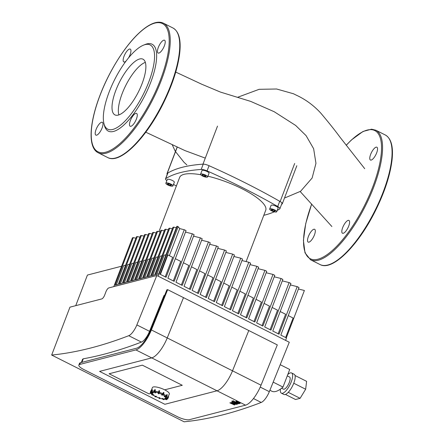 <?xml version="1.0" encoding="UTF-8"?>
<svg xmlns="http://www.w3.org/2000/svg" width="444" height="444" viewBox="0 0 444 444"><rect width="100%" height="100%" fill="white"/><g stroke="black" fill="none" stroke-linecap="round" stroke-linejoin="round"><path stroke-width="0.67" d="M151.16 391.297A9.063 2.442 -159.1 0 0 150.849 391.664L152.403 387.584A9.063 2.442 20.9 0 1 161.744 388.533A9.063 2.442 20.9 0 1 169.336 394.05L168.315 396.303L168.62 396.72M162.709 398.457L162.682 398.873L162.349 398.584L162.709 398.457L163.964 399.15M159.024 397.746L159.224 398.512L159.13 397.991L159.729 397.996L159.651 398.64M159.085 397.585L159.923 398.251M155.106 396.248L156.033 396.237L156.377 396.631M151.243 393.423L152.126 394.344L153.563 394.871L152.014 394.816L153.685 395.127M153.724 395.088L152.209 394.977A0.755 0.561 129.2 0 1 151.909 394.788M153.38 394.599L153.796 394.921M150.849 391.664L151.254 392.873L152.608 393.567L150.771 393.151L152.631 393.689L150.793 393.267A0.755 0.716 169.8 0 1 150.305 392.663M151.754 389.771L151.343 391.22L152.331 389.838L151.926 389.693L152.331 389.688L151.876 391.025L152.248 392.024L153.446 392.668L153.169 392.951M154.135 391.236L154.667 389.727L155.045 389.754L154.706 391.386L155.261 389.688L155.067 392.124L155.722 392.74M154.196 392.124L154.296 392.235A0.755 0.461 -81.5 0 1 154.162 391.242L154.751 389.71L155.128 389.654M158.33 392.274L159.146 390.637L158.158 392.968L158.369 393.728L158.963 393.734L158.253 393.489M158.963 393.734L158.625 393.317L158.847 392.407L158.491 392.291L159.074 390.759L159.429 390.875L159.03 392.524L159.624 390.903L159.019 393.573M159.49 390.759L158.913 390.742M161.666 394.688L162.232 394.511L163.459 392.435L162.765 394.067M167.083 394.611L167.249 394.949M164.247 396.398L165.368 396.387L166.223 395.798L166.844 394.516L166.25 396.159A0.566 0.422 129.2 0 1 165.606 396.603L165.64 396.853A0.755 0.561 -50.8 0 0 166.494 396.259L166.25 396.159M168.615 396.559L168.037 398.251M165.418 397.624L166.816 398.046L167.782 397.602L168.315 396.303L167.838 398.002A0.566 0.538 169.8 0 1 167.111 398.335L167.055 398.562A0.755 0.716 -10.2 0 0 168.026 398.118L167.838 398.002M164.674 398.867L164.841 398.429L166.178 399.045L167.338 398.729M81.33 362.504L82.595 359.202L83.272 358.796A1242.051 424.231 -63.3 0 0 141.425 342.085A11.328 3.868 -63.3 0 0 149.534 331.307L163.975 295.554L164.63 295.382M51.665 355.05L69.952 307.159L101.77 298.923A3.774 1.288 -63.3 0 0 104.662 295.116L105.955 291.719A3.774 1.288 116.7 0 1 108.847 287.912L156.821 275.491L136.857 324.919A11.328 3.868 116.7 0 1 128.749 335.697A1242.051 424.231 116.7 0 1 51.665 355.05L184.132 421.8A1242.051 424.231 -63.3 0 0 261.211 402.447A11.328 3.868 -63.3 0 0 269.325 391.669L260.228 387.085M156.821 275.491L289.283 342.241L269.325 391.669M286.302 337.851L304.39 290.487L298.429 289M285.597 340.382L286.524 337.962L280.83 335.092L298.99 287.54L297.197 286.635L290.365 284.937M278.166 333.749L285.609 314.252L280.208 311.533M184.26 229.731L179.698 228.593L178.183 226.668L160.023 274.22L166.1 277.278L184.26 229.731L186.053 230.636L167.893 278.183L174.17 281.346L192.324 233.794L194.117 234.698L175.963 282.251L182.234 285.409L200.394 237.862L202.187 238.761L184.027 286.313L190.304 289.477L208.458 241.924L210.251 242.829L192.097 290.376L198.368 293.54L216.528 245.987L218.32 246.892L200.161 294.444L206.438 297.608L224.592 250.055L226.385 250.96L208.23 298.507L214.502 301.67L232.662 254.118L234.454 255.023L216.295 302.575L222.572 305.733L240.726 258.186L242.518 259.085L224.364 306.638L230.636 309.801L248.795 262.249L250.588 263.153L232.428 310.706L238.706 313.864L256.86 266.311L258.652 267.216L240.498 314.768L246.77 317.932L264.929 270.379L266.722 271.284L248.562 318.831L254.839 321.994L272.993 274.442L274.786 275.347L256.632 322.899L262.904 326.057L281.063 278.51L282.856 279.409L264.696 326.962L270.973 330.125L289.127 282.573L290.92 283.477L272.766 331.03L279.037 334.188L297.197 286.635M75.741 305.666L87.424 275.064L121.584 266.217M253.962 321.556L261.411 302.059L256.01 299.339M262.032 325.619L269.475 306.121L264.075 303.402M270.096 329.681L277.544 310.19L272.144 307.464M285.647 337.518L293.096 318.026L288.278 315.595M272.993 274.442L266.161 272.744M281.063 278.51L274.231 276.806M289.127 282.573L282.295 280.874M245.898 317.488L253.341 297.991L247.941 295.271M264.929 270.379L258.097 268.676M135.881 238.25L133.289 237.607L132.423 237.829L113.792 286.63M139.932 237.201L137.34 236.558L136.441 236.791L118.282 284.343L115.135 285.159L133.289 237.607M125.602 265.179L123.61 265.695L116.289 284.859M129.648 264.13L127.656 264.646L120.341 283.81M237.829 313.425L245.277 293.928L239.877 291.209M256.86 266.311L250.028 264.613M143.984 236.153L141.392 235.509L140.493 235.742L122.333 283.294L119.181 284.11L137.34 236.558M133.7 263.081L131.707 263.597L124.387 282.761M229.764 309.357L237.207 289.865L231.807 287.14M248.795 262.249L241.963 260.55M148.03 235.109L145.438 234.46L144.539 234.693L126.379 282.245L123.232 283.061L141.392 235.509M137.751 262.032L135.759 262.548L128.438 281.712M221.695 305.294L229.143 285.797L223.743 283.078M240.726 258.186L233.894 256.482M152.081 234.06L149.489 233.411L148.59 233.644L130.431 281.196L127.284 282.012L145.438 234.46M141.797 260.983L139.805 261.499L132.49 280.663M213.631 301.232L221.073 281.735L215.673 279.01M232.662 254.118L225.829 252.42M156.133 233.011L153.541 232.362L152.642 232.595L134.482 280.147L131.33 280.963L149.489 233.411M145.848 259.934L143.856 260.45L136.536 279.615M205.561 297.164L213.009 277.667L207.609 274.947M224.592 250.055L217.76 248.351M160.179 231.962L157.587 231.318L156.688 231.552L138.528 279.098L135.381 279.914L153.541 232.362M149.9 258.891L147.907 259.407L140.587 278.566M197.497 293.101L204.939 273.604L199.539 270.884M216.528 245.987L209.696 244.289M164.23 230.913L161.638 230.269L160.739 230.503L142.579 278.049L139.433 278.865L157.587 231.318M153.946 257.842L151.953 258.358L144.639 277.517M189.427 289.033L196.87 269.541L191.469 266.816M208.458 241.924L201.626 240.226M168.282 229.864L165.69 229.221L164.785 229.454L146.631 277.006L143.479 277.816L161.638 230.269M157.997 256.793L156.005 257.309L148.685 276.473M181.363 284.97L188.805 265.473L183.405 262.754M200.394 237.862L193.562 236.158M172.328 228.815L169.736 228.172L168.837 228.405L150.677 275.957L147.53 276.773L165.69 229.221M162.049 255.744L160.056 256.26L152.736 275.424M173.293 280.908L180.736 261.411L175.336 258.686M192.324 233.794L185.492 232.095M176.296 227.75L173.787 227.123L172.888 227.356L154.728 274.908L151.582 275.724L169.736 228.172M165.995 254.723L164.102 255.211L156.788 274.375M178.183 226.668L176.834 226.335L158.68 273.881L155.628 274.675L173.787 227.123M165.229 276.84L172.672 257.342L167.865 254.923L160.417 274.42M169.353 255.672L179.698 228.593M158.203 276.19L177.289 226.218M78.854 365.068A9.441 2.547 20.9 0 0 83.694 369.464L177.495 416.733A9.441 2.547 20.9 0 0 189.394 419.691L245.538 405.161A20.768 7.093 -63.3 0 0 261.033 385.192L277.306 344.905L248.784 330.53L232.512 370.823A20.768 7.093 116.7 0 1 217.016 390.787L164.852 404.29L99.573 371.395L151.731 357.892A20.768 7.093 -63.3 0 0 167.233 337.928L183.505 297.635L167.66 289.654L151.387 329.942A20.768 7.093 116.7 0 1 135.886 349.911L79.748 364.441L80.397 362.742A9.441 2.547 -159.1 0 0 79.498 363.37L78.854 365.068A9.441 2.547 20.9 0 1 79.748 364.441M80.397 362.742L136.536 348.213A18.876 6.449 -63.3 0 0 150.627 330.059L166.9 289.771L167.66 289.654M109.091 373.765L142.341 365.162L182.268 385.281L164.691 389.832L182.268 385.281L142.341 365.162L109.091 373.765L149.018 393.889L109.091 373.765M151.06 393.362L149.018 393.889L151.06 393.362M99.573 371.395L164.852 404.29L217.016 390.787A20.768 7.093 -63.3 0 0 232.512 370.823L248.784 330.53L183.505 297.635L167.233 337.928A20.768 7.093 116.7 0 1 151.731 357.892L99.573 371.395M293.75 383.233L305.655 389.233L306.604 381.335L295.005 375.491M285.459 394.439L295.526 399.506L300.116 398.318L305.655 389.233M288.25 392.341L300.116 398.318M280.425 389.116A11.328 3.868 -63.3 0 0 281.391 393.19A11.328 3.868 -63.3 0 0 291.258 381.84A11.328 3.868 -63.3 0 0 291.58 372.96A11.328 3.868 -63.3 0 0 287.762 374.581M281.607 388.228L283.427 389.144A6.799 2.32 -63.3 0 0 289.349 382.334A6.799 2.32 -63.3 0 0 289.544 377.006L287.274 375.863M281.391 393.19L283.921 394.466A11.328 3.868 -63.3 0 0 293.795 383.117A11.328 3.868 -63.3 0 0 294.117 374.237L291.58 372.96M273.177 382.129L282.995 387.074L289.71 369.48L280.214 364.696M269.897 390.248L271.833 391.225A36.547 12.482 -63.3 0 0 282.995 387.074M158.874 53.086A7.176 2.448 116.7 0 1 158.108 53.041A7.176 2.448 116.7 0 1 159.146 45.532A7.176 2.448 116.7 0 1 164.563 40.226A7.176 2.448 116.7 0 1 163.969 46.798A7.176 2.448 116.7 0 1 158.874 53.086M126.074 61.044A7.176 2.448 116.7 0 1 123.821 61.916A7.176 2.448 116.7 0 1 124.858 54.407A7.176 2.448 116.7 0 1 130.275 49.101A7.176 2.448 116.7 0 1 130.07 54.729A7.176 2.448 116.7 0 1 128.505 57.942M101.559 122.261A7.176 2.448 116.7 0 1 102.325 122.305A7.176 2.448 116.7 0 1 101.282 129.815A7.176 2.448 116.7 0 1 95.865 135.12A7.176 2.448 116.7 0 1 96.465 128.549A7.176 2.448 116.7 0 1 101.559 122.261M130.358 120.618A7.176 2.448 116.7 0 1 136.608 113.431A7.176 2.448 116.7 0 1 135.57 120.94A7.176 2.448 116.7 0 1 130.153 126.24A7.176 2.448 116.7 0 1 130.358 120.618M118.887 114.891A31.185 10.65 116.7 0 1 125.774 85.437A31.185 10.65 116.7 0 1 145.349 62.371M139.66 58.98A31.185 10.65 116.7 0 1 142.985 59.185A31.185 10.65 116.7 0 1 140.398 87.74A31.185 10.65 116.7 0 1 118.237 115.09A31.185 10.65 116.7 0 1 114.913 114.885A31.185 10.65 116.7 0 1 117.499 86.33A31.185 10.65 116.7 0 1 139.66 58.98M112.748 129.454A47.158 16.106 116.7 0 1 103.952 123.632A47.158 16.106 116.7 0 1 114.563 79.787A47.158 16.106 116.7 0 1 143.49 45.166A47.158 16.106 116.7 0 1 145.149 44.611A47.158 16.106 116.7 0 1 148.818 81.89A47.158 16.106 116.7 0 1 112.748 129.454M143.49 45.166L145.221 44.467A48.668 16.622 116.7 0 1 146.936 43.895A48.668 16.622 116.7 0 1 150.721 82.362A48.668 16.622 116.7 0 1 113.498 131.452A48.668 16.622 116.7 0 1 104.418 125.447L103.952 123.632M348.168 220.368A7.176 2.448 116.7 0 1 348.934 220.418A7.176 2.448 116.7 0 1 347.896 227.927A7.176 2.448 116.7 0 1 342.479 233.233A7.176 2.448 116.7 0 1 343.073 226.662A7.176 2.448 116.7 0 1 348.168 220.368M314.441 234.92A7.176 2.448 116.7 0 1 308.192 242.108A7.176 2.448 116.7 0 1 309.229 234.599A7.176 2.448 116.7 0 1 314.646 229.293A7.176 2.448 116.7 0 1 314.441 234.92M370.635 154.401A7.176 2.448 116.7 0 1 376.889 147.214A7.176 2.448 116.7 0 1 375.846 154.723A7.176 2.448 116.7 0 1 370.429 160.029A7.176 2.448 116.7 0 1 370.635 154.401M232.334 402.22L234.438 403.69L231.613 402.403L231.196 402.514L233.144 404.023L230.408 402.719L229.859 402.858L234.36 404.956L234.832 404.834L232.856 403.296L236.197 404.484L233.76 402.536L237.002 404.273L237.54 404.134L234.765 402.514L232.334 402.22M239.172 403.019L236.957 401.715L237.69 402.458L239.255 402.852M237.229 401.315L236.091 401.21L235.897 401.659L238.9 403.418L240.038 403.524L240.232 403.074L237.229 401.315M236.091 401.21L235.897 401.659M240.038 403.524L240.232 403.074M237.385 403.191L233.272 400.777L232.739 400.915L236.913 403.363L238.944 403.768L237.385 403.191M233.044 401.759L232.723 401.348L231.746 401.104L232.068 401.515L233.044 401.759L232.723 401.348M231.746 401.104L232.068 401.515M167.36 183.877L168.276 183.638L170.318 184.321L171.445 185.237L170.529 185.475L168.481 184.798L167.36 183.877M168.481 184.798L168.853 183.833M170.529 185.475L170.812 184.721M203.974 174.908L205.8 175.835L205.922 176.501L204.212 176.246L202.381 175.325L202.264 174.659L203.974 174.908M202.381 175.325L202.614 174.708M204.212 176.246L204.601 175.225M274.32 211.316L272.277 210.634L271.151 209.718L272.072 209.479L274.115 210.162L275.241 211.078L274.32 211.316L274.608 210.561M272.277 210.634L272.644 209.673M207.259 177.173A3.774 1.021 20.9 0 1 203.097 176.268A3.774 1.021 20.9 0 1 200.566 174.231A3.774 1.021 20.9 0 1 204.456 174.625A3.774 1.021 20.9 0 1 207.62 176.923A3.774 1.021 20.9 0 1 207.259 177.173M200.566 174.231L201.965 170.563A3.774 1.021 20.9 0 1 205.855 170.957A3.774 1.021 20.9 0 1 209.019 173.254L207.62 176.923M271.606 210.811A3.774 1.021 20.9 0 1 269.669 209.052A3.774 1.021 20.9 0 1 273.56 209.446A3.774 1.021 20.9 0 1 276.723 211.744A3.774 1.021 20.9 0 1 271.606 210.811M269.669 209.052L271.068 205.383A3.774 1.021 20.9 0 1 274.958 205.777A3.774 1.021 20.9 0 1 278.122 208.075L276.723 211.744M170.996 184.149A3.774 1.021 20.9 0 1 172.927 185.903A3.774 1.021 20.9 0 1 169.036 185.509A3.774 1.021 20.9 0 1 165.873 183.211A3.774 1.021 20.9 0 1 170.996 184.149M165.873 183.211L167.277 179.543A3.774 1.021 20.9 0 1 172.394 180.48A3.774 1.021 20.9 0 1 174.331 182.234L172.927 185.903M207.897 176.19A46.065 12.426 20.9 0 1 242.108 188.783A46.065 12.426 20.9 0 1 265.734 210.24L246.126 261.583M158.941 231.651L179.665 177.378A46.065 12.426 20.9 0 1 184.038 174.331A46.065 12.426 20.9 0 1 200.705 174.708M166.872 180.608A5.661 1.526 20.9 0 1 165.512 178.871A5.661 1.526 20.9 0 1 165.723 178.627A257.514 69.464 20.9 0 1 201.193 169.447A5.661 1.526 20.9 0 1 207.071 170.907A257.514 69.464 20.9 0 1 277.728 206.51A5.661 1.526 20.9 0 1 279.887 208.752A5.661 1.526 20.9 0 1 279.676 208.991A257.514 69.464 20.9 0 1 277.234 210.412M274.325 211.821A257.514 69.464 20.9 0 1 263.797 215.312M176.373 186.008A257.514 69.464 20.9 0 1 173.499 184.41M167.216 174.403A5.661 1.526 20.9 0 1 166.988 173.66A5.661 1.526 20.9 0 1 167.199 173.415A261.721 70.596 20.9 0 1 202.98 164.152A5.661 1.526 20.9 0 1 208.863 165.618A261.721 70.596 20.9 0 1 280.136 201.532A5.661 1.526 20.9 0 1 282.301 203.774A5.661 1.526 20.9 0 1 282.09 204.018A261.721 70.596 20.9 0 1 281.574 204.334M163.17 399.472L162.382 398.829L163.769 399.445A0.566 0.344 -81.5 0 0 164.23 399.228L164.258 399.234M163.559 399.589L163.259 399.545A0.755 0.461 -81.5 0 0 163.409 399.611A0.755 0.461 -81.5 0 0 163.564 399.594A0.755 0.461 98.5 0 0 163.703 399.656A0.755 0.461 98.5 0 0 164.136 399.378M163.769 399.445L162.959 398.557M159.995 398.301L159.579 398.629L159.113 398.285M159.818 398.518L159.79 397.83M159.607 397.713L159.252 397.596M159.285 398.534L160.045 398.19M155.794 396.176L155.822 396.597L155.106 396.781L156.382 396.653L155.295 396.875M155.628 396.886L155.028 396.775L156.449 396.481M156.349 396.398L156.033 396.237M154.962 396.531L154.95 396.098M155.017 396.531L154.934 396.192M152.286 394.988L152.014 394.816A0.755 0.561 -50.8 0 1 151.798 394.727L153.58 395.193L153.852 394.905M151.682 393.933L151.798 394.727A0.755 0.561 -50.8 0 1 151.682 394.05L151.737 393.983A0.566 0.422 129.2 0 0 151.981 394.572M151.249 390.62L150.91 390.698L150.333 392.219L151.199 390.748M150.81 393.267L150.771 393.151A0.755 0.716 -10.2 0 1 150.288 392.601L150.799 393.273L152.392 393.806M150.327 392.224L150.288 392.601A0.755 0.716 -10.2 0 1 150.327 392.235L150.91 390.698M150.827 392.923A0.566 0.538 169.8 0 1 150.494 392.235M151.526 392.246L151.559 392.263A0.755 0.677 -104.5 0 1 151.182 391.264L151.965 389.632M153.352 392.579L151.715 392.219A0.755 0.677 75.5 0 1 151.343 391.22L151.171 391.297M152.986 392.979L151.559 392.263L152.986 392.979M151.859 392.03A0.566 0.511 -104.5 0 1 151.582 391.281M155.744 392.679L154.59 392.28A0.755 0.461 98.5 0 1 154.462 391.286L154.112 391.297A0.566 0.344 98.5 0 0 154.112 391.913M155.172 392.951L154.296 392.235L155.172 392.951M154.806 392.135A0.566 0.344 -81.5 0 1 154.706 391.386M158.364 393.717L158.275 393.201L158.719 393.834M158.869 393.206L159.03 392.524M163.603 392.463L164.003 392.846L163.414 394.35M163.381 392.457L164.003 392.846L163.42 394.372L162.854 395.06L161.688 395.071L162.743 395.049L163.32 394.283L163.004 394.128L163.586 392.596L163.903 392.757L163.42 394.372L162.854 395.06L161.71 395.071L162.332 394.638M165.923 397.014L165.834 397.008A0.755 0.561 129.2 0 0 166.689 396.42L167.077 394.733L166.661 396.481M164.308 396.653L165.834 397.008L164.308 396.653M165.606 396.603L164.341 396.231M167.083 398.69L168.043 398.246L168.609 396.592L168.043 398.246A0.755 0.716 169.8 0 1 167.077 398.679L165.49 398.157M167.111 398.335L165.584 397.635M154.173 391.02A9.063 2.442 -159.1 0 0 151.876 391.025M158.43 391.997A9.063 2.442 -159.1 0 0 154.939 391.131M162.815 393.75A9.063 2.442 -159.1 0 0 159.174 392.241M166.223 395.798A9.063 2.442 -159.1 0 0 163.52 394.106M167.782 397.602A9.063 2.442 -159.1 0 0 166.789 396.27M166.794 398.59A8.308 2.242 20.9 0 1 166.178 399.045M166.1 397.019A8.308 2.242 20.9 0 1 166.816 398.046M163.065 394.932A8.308 2.242 20.9 0 1 165.368 396.387M158.958 393.151A8.308 2.242 20.9 0 1 162.232 394.511M155.067 392.124A8.308 2.242 20.9 0 1 158.153 392.89M152.248 392.024A8.308 2.242 20.9 0 1 154.079 391.991M151.254 392.873A8.308 2.242 20.9 0 1 151.571 392.28M152.348 394.444A8.308 2.242 20.9 0 1 151.487 393.501M155.245 396.32A8.308 2.242 20.9 0 1 153.269 395.149M159.03 397.952A8.308 2.242 20.9 0 1 156.183 396.786M162.46 398.912A8.308 2.242 20.9 0 1 159.862 398.229M164.607 398.679L166.295 399.567A0.755 0.677 75.5 0 0 167.188 399.206L167.111 399.106A0.566 0.511 -104.5 0 1 166.439 399.378L166.134 399.606L164.707 398.89L166.134 399.606A0.755 0.677 -104.5 0 0 166.583 399.661L166.117 399.606M167.382 398.723L167.205 399.195L167.371 398.729M167.216 398.817L167.111 399.106M166.439 399.378L165.079 398.49M166.661 399.633A0.755 0.677 -104.5 0 1 166.583 399.661L167.205 399.195M165.296 399.195A8.308 2.242 20.9 0 1 163.636 399.112M81.912 362.354L83.272 358.796M253.463 398.54L261.211 402.447M128.749 335.697L141.425 342.085M149.534 331.307L136.857 324.919M245.538 405.161L135.886 349.911M261.033 385.192L151.387 329.942M105.561 152.242A71.773 24.514 116.7 0 1 99.972 95.504A71.773 24.514 116.7 0 1 154.873 23.105A71.773 24.514 116.7 0 1 160.456 79.842A71.773 24.514 116.7 0 1 105.561 152.242M105.933 153.241A72.533 24.775 116.7 0 1 98.213 152.764C87.862 147.819 89.116 123.593 99.9 95.554C109.019 71.401 124.82 46.143 139.077 32.989C143.179 29.154 147.053 26.318 150.699 24.476C155.7 21.95 159.962 21.528 163.486 23.221A72.533 24.775 116.7 0 1 157.47 89.627A72.533 24.775 116.7 0 1 105.933 153.241M163.486 23.221L172.994 28.011A72.533 24.775 116.7 0 1 166.977 94.417A72.533 24.775 116.7 0 1 115.44 158.031A72.533 24.775 116.7 0 1 107.72 157.553L98.213 152.764M327.766 265.018A72.533 24.775 -63.3 0 0 379.304 201.404A72.533 24.775 -63.3 0 0 385.32 134.998C391.303 138.445 393.523 146.925 391.991 160.428C390.065 175.674 384.465 192.618 375.191 211.25C358.019 245.732 332.345 271.484 320.041 264.541A72.533 24.775 -63.3 0 0 327.766 265.018M320.041 264.541L310.534 259.751A72.533 24.775 -63.3 0 0 318.259 260.228A72.533 24.775 -63.3 0 0 369.796 196.614A72.533 24.775 -63.3 0 0 375.813 130.209L371.55 129.187L363.026 131.463L351.398 139.977L346.209 145.255M311.705 204.062A71.773 24.514 -63.3 0 0 318.376 259.091A71.773 24.514 -63.3 0 0 372.982 186.308A71.773 24.514 -63.3 0 0 367.194 130.092A71.773 24.514 -63.3 0 0 346.253 145.31M284.565 197.846L285.375 197.697L284.56 197.852M279.72 201.293L277.728 206.51M165.723 178.627L167.871 173.005M203.219 164.141L201.193 169.447M207.071 170.907L209.057 165.706M294.661 163.492L280.136 201.532M217.505 126.113L202.98 164.152M167.199 173.415L177.245 147.114M162.338 398.423L163.409 399.611L164.286 399.217M152.17 389.604L151.748 389.749L151.165 391.275L151.537 392.263L152.964 392.979M155.361 389.771L154.667 389.727L154.085 391.253L154.24 392.213L155.211 392.968L155.772 392.724M159.635 390.964L159.146 390.637M164.263 396.242L164.447 396.786L165.873 397.025L166.716 396.464L167.299 394.938L166.805 394.5M155.161 396.314L153.158 395.132M159.174 398.035L155.794 396.636M162.521 398.967L159.884 398.268M163.786 399.178L165.457 399.273M172.994 28.011C178.976 31.457 181.202 39.938 179.67 53.441C177.744 68.687 172.144 85.631 162.87 104.262C145.693 138.744 120.024 164.491 107.72 157.553M385.32 134.998L375.813 130.209M311.666 204.018L305.733 223.598L303.419 240.387L304.995 252.819L310.534 259.751M300.2 191.547L331.896 226.54M237.906 97.181L259.157 89.311L276.618 89.005L293.506 93.767L296.059 95.049C303.374 98.374 312.482 103.968 320.918 113.276C328.699 122.5 335.109 130.53 340.137 137.374L364.735 168.703M186.857 164.907L183.988 162.265L175.286 151.337L172.228 144.727M205.283 158.119L184.987 150.605L145.776 132.201M285.375 197.697L300.588 191.281L312.126 178.027L315.956 163.337L313.636 148.718L306.088 135.648L295.643 125.43L274.17 111.71L250.666 101.382L220.446 92.08L201.831 84.271L175.735 72.089M282.073 203.025L279.887 208.752M167.715 173.093L165.512 178.871M296.831 165.734L282.301 203.774M177.145 147.064L166.988 173.66"/></g></svg>
